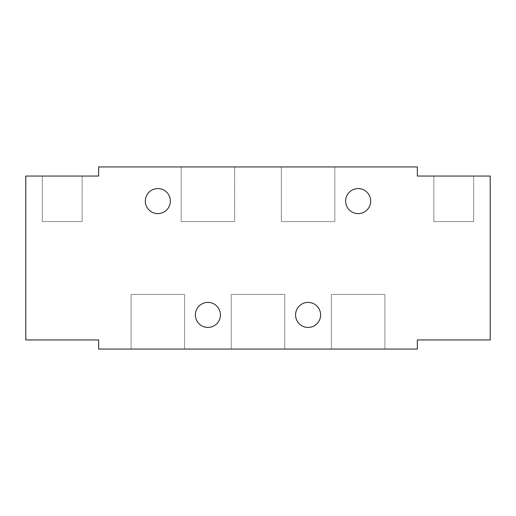 <?xml version="1.0" encoding="UTF-8"?>
<svg xmlns="http://www.w3.org/2000/svg" width="516" height="516" viewBox="0 0 516 516"><rect width="100%" height="100%" fill="white"/><g stroke="black" fill="none" stroke-linecap="round" stroke-linejoin="round"><path stroke-width="0.39" stroke-dasharray="2.58 1.94" d="M98.646 166.939L98.646 176.046L25.8 176.046L25.8 339.954L98.646 339.954L98.646 349.061L417.354 349.061L417.354 339.954L490.2 339.954L490.2 176.046L417.354 176.046L417.354 166.939L98.646 166.939L417.354 166.939L417.354 176.046L490.2 176.046L490.2 339.954L417.354 339.954L417.354 349.061L98.646 349.061L98.646 339.954L25.8 339.954L25.8 176.046L98.646 176.046L98.646 166.939M220.435 314.915A12.519 12.519 0 0 1 207.916 327.434A12.519 12.519 0 0 1 195.396 314.915A12.519 12.519 0 0 1 207.916 302.389A12.519 12.519 0 0 1 220.435 314.915A12.519 12.519 0 0 1 207.916 327.434A12.519 12.519 0 0 1 195.396 314.915A12.519 12.519 0 0 1 207.916 302.389A12.519 12.519 0 0 1 220.435 314.915M320.604 314.915A12.519 12.519 0 0 1 308.084 327.434A12.519 12.519 0 0 1 295.565 314.915A12.519 12.519 0 0 1 308.084 302.389A12.519 12.519 0 0 1 320.604 314.915A12.519 12.519 0 0 1 308.084 327.434A12.519 12.519 0 0 1 295.565 314.915A12.519 12.519 0 0 1 308.084 302.389A12.519 12.519 0 0 1 320.604 314.915M170.357 201.085A12.519 12.519 0 0 1 157.838 213.611A12.519 12.519 0 0 1 145.312 201.085A12.519 12.519 0 0 1 157.838 188.566A12.519 12.519 0 0 1 170.357 201.085A12.519 12.519 0 0 1 157.838 213.611A12.519 12.519 0 0 1 145.312 201.085A12.519 12.519 0 0 1 157.838 188.566A12.519 12.519 0 0 1 170.357 201.085M370.688 201.085A12.519 12.519 0 0 1 358.162 213.611A12.519 12.519 0 0 1 345.643 201.085A12.519 12.519 0 0 1 358.162 188.566A12.519 12.519 0 0 1 370.688 201.085A12.519 12.519 0 0 1 358.162 213.611A12.519 12.519 0 0 1 345.643 201.085A12.519 12.519 0 0 1 358.162 188.566A12.519 12.519 0 0 1 370.688 201.085M42.306 176.046L82.141 176.046L42.306 176.046L42.306 221.577L82.141 221.577L82.141 176.046L42.306 176.046L82.141 176.046L82.141 221.577L42.306 221.577L42.306 176.046M82.141 221.577L42.306 221.577L82.141 221.577M281.336 166.939L334.832 166.939L281.336 166.939L334.832 166.939L334.832 221.577L281.336 221.577L281.336 166.939L281.336 221.577L334.832 221.577L334.832 166.939L281.336 166.939M181.168 166.939L234.664 166.939L181.168 166.939L234.664 166.939L234.664 221.577L181.168 221.577L181.168 166.939L181.168 221.577L234.664 221.577L234.664 166.939L181.168 166.939M473.694 176.046L433.859 176.046L473.694 176.046L473.694 221.577L433.859 221.577L433.859 176.046L473.694 176.046L433.859 176.046L433.859 221.577L473.694 221.577L473.694 176.046M433.859 221.577L473.694 221.577L433.859 221.577M184.586 349.061L131.09 349.061L184.586 349.061L131.09 349.061L131.09 294.423L184.586 294.423L184.586 349.061L184.586 294.423L131.09 294.423L131.09 349.061L184.586 349.061M284.748 349.061L231.252 349.061L284.748 349.061L231.252 349.061L231.252 294.423L284.748 294.423L284.748 349.061L284.748 294.423L231.252 294.423L231.252 349.061L284.748 349.061M384.91 349.061L331.414 349.061L384.91 349.061L331.414 349.061L331.414 294.423L384.91 294.423L384.91 349.061L384.91 294.423L331.414 294.423L331.414 349.061L384.91 349.061M184.586 294.423L131.09 294.423L184.586 294.423M284.748 294.423L231.252 294.423L284.748 294.423M384.91 294.423L331.414 294.423L384.91 294.423M281.336 221.577L334.832 221.577L281.336 221.577M181.168 221.577L234.664 221.577L181.168 221.577"/><path stroke-width="0.77" d="M195.396 314.915A12.519 12.519 0 0 0 207.916 327.434A12.519 12.519 0 0 0 220.435 314.915A12.519 12.519 0 0 1 207.916 327.434A12.519 12.519 0 0 1 195.396 314.915A12.519 12.519 0 0 1 207.916 302.389A12.519 12.519 0 0 1 220.435 314.915A12.519 12.519 0 0 0 207.916 302.389A12.519 12.519 0 0 0 195.396 314.915M98.646 339.954L98.646 349.061L417.354 349.061L417.354 339.954L490.2 339.954L490.2 176.046L417.354 176.046L417.354 166.939L98.646 166.939L98.646 176.046L25.8 176.046L25.8 339.954L98.646 339.954L98.646 349.061L417.354 349.061L417.354 339.954L490.2 339.954L490.2 176.046L417.354 176.046L417.354 166.939L98.646 166.939L98.646 176.046L25.8 176.046L25.8 339.954L98.646 339.954M295.565 314.915A12.519 12.519 0 0 1 308.084 302.389A12.519 12.519 0 0 1 320.604 314.915A12.519 12.519 0 0 1 308.084 327.434A12.519 12.519 0 0 1 295.565 314.915A12.519 12.519 0 0 0 308.084 327.434A12.519 12.519 0 0 0 320.604 314.915A12.519 12.519 0 0 0 308.084 302.389A12.519 12.519 0 0 0 295.565 314.915M145.312 201.085A12.519 12.519 0 0 1 157.838 188.566A12.519 12.519 0 0 1 170.357 201.085A12.519 12.519 0 0 1 157.838 213.611A12.519 12.519 0 0 1 145.312 201.085A12.519 12.519 0 0 0 157.838 213.611A12.519 12.519 0 0 0 170.357 201.085A12.519 12.519 0 0 0 157.838 188.566A12.519 12.519 0 0 0 145.312 201.085M345.643 201.085A12.519 12.519 0 0 1 358.162 188.566A12.519 12.519 0 0 1 370.688 201.085A12.519 12.519 0 0 1 358.162 213.611A12.519 12.519 0 0 1 345.643 201.085A12.519 12.519 0 0 0 358.162 213.611A12.519 12.519 0 0 0 370.688 201.085A12.519 12.519 0 0 0 358.162 188.566A12.519 12.519 0 0 0 345.643 201.085"/></g></svg>

